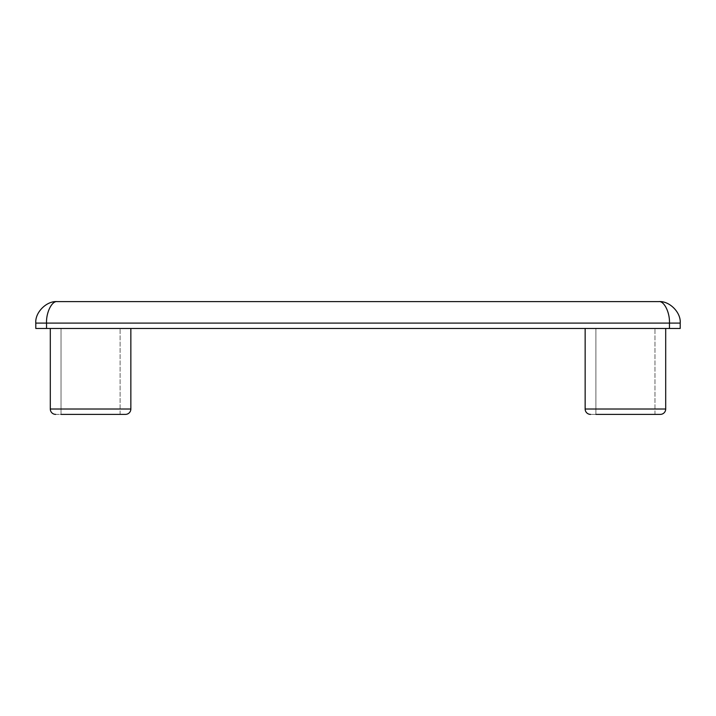 <?xml version="1.0" encoding="UTF-8"?>
<svg xmlns="http://www.w3.org/2000/svg" width="716" height="716" viewBox="0 0 716 716"><rect width="100%" height="100%" fill="white"/><g stroke="black" fill="none" stroke-linecap="round" stroke-linejoin="round"><path stroke-width="0.54" stroke-dasharray="3.58 2.69" d="M654.961 414.385L595.891 414.385L595.891 328.465L654.961 328.465L595.891 328.465L654.961 328.465L595.891 328.465L595.891 414.385L654.961 414.385L654.961 328.465L654.961 414.385L595.891 414.385M665.701 328.465L585.151 328.465L665.701 328.465L585.151 328.465L665.701 328.465L665.701 409.015L585.151 409.015L665.701 409.015A5.37 5.37 0 0 1 660.331 414.385L590.521 414.385L660.331 414.385M120.109 414.385L61.039 414.385L61.039 328.465L120.109 328.465L61.039 328.465L120.109 328.465L61.039 328.465L61.039 414.385L120.109 414.385L120.109 328.465L120.109 414.385L61.039 414.385M130.849 328.465L50.299 328.465L130.849 328.465M665.701 409.015L585.151 409.015L585.151 328.465M46.54 328.465L46.54 323.095L35.8 323.095L35.8 328.465L680.2 328.465L680.2 323.095L669.46 323.095L669.46 328.465M658.72 301.615L57.28 301.615C51.964 300.657 46.057 312.471 46.54 323.095L669.46 323.095C669.943 312.471 664.036 300.657 658.72 301.615M55.669 414.385L125.479 414.385L55.669 414.385M50.299 409.015L130.849 409.015"/><path stroke-width="1.07" d="M654.961 414.385L660.331 414.385A5.37 5.37 0 0 0 665.701 409.015L585.151 409.015A5.37 5.37 0 0 0 590.521 414.385A5.37 5.37 0 0 1 585.151 409.015L585.151 328.465M595.891 414.385L660.331 414.385M61.039 414.385L125.479 414.385A5.37 5.37 0 0 0 130.849 409.015A5.37 5.37 0 0 1 125.479 414.385L120.109 414.385M55.669 414.385A5.37 5.37 0 0 1 50.299 409.015A5.37 5.37 0 0 0 55.669 414.385M665.701 409.015L665.701 328.465M130.849 409.015L130.849 328.465L130.849 409.015L50.299 409.015L50.299 328.465L50.299 409.015M680.2 328.465L35.8 328.465L35.8 323.095C34.842 312.471 46.656 300.657 57.28 301.615L658.72 301.615C669.344 300.657 681.158 312.471 680.2 323.095L680.2 328.465M669.46 328.465L669.46 323.095L46.54 323.095C46.057 312.471 51.964 300.657 57.28 301.615L57.28 301.615C46.656 300.657 34.842 312.471 35.8 323.095L46.54 323.095L46.54 328.465M669.46 323.095C669.943 312.471 664.036 300.657 658.72 301.615C669.344 300.657 681.158 312.471 680.2 323.095L669.46 323.095"/></g></svg>
